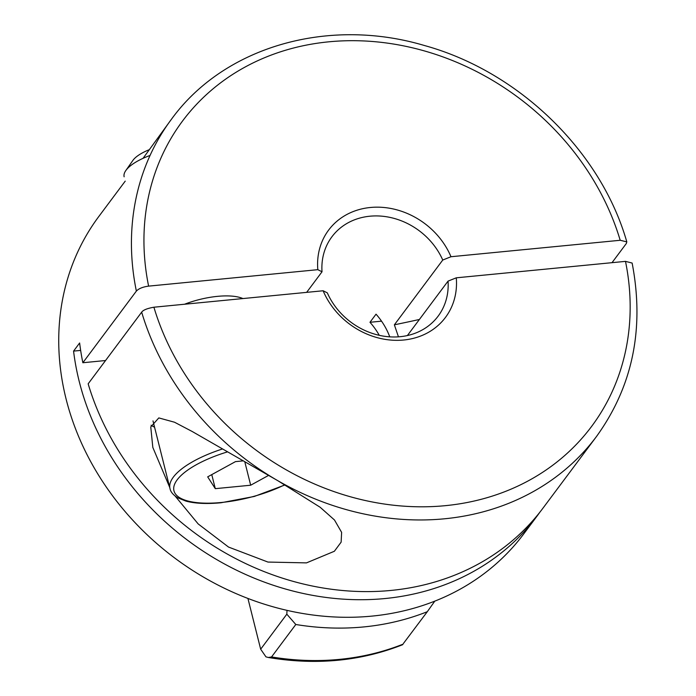 <?xml version="1.0" encoding="UTF-8"?>
<svg xmlns="http://www.w3.org/2000/svg" width="696" height="696" viewBox="0 0 696 696"><rect width="100%" height="100%" fill="white"/><g stroke="black" fill="none" stroke-linecap="round" stroke-linejoin="round"><path stroke-width="1.04" d="M242.895 298.558A46.406 16.234 165.9 0 0 217.5 296.357A46.406 16.234 165.9 0 0 184.579 304.23M175.201 496.135L198.169 523.923L228.523 547.056L267.951 562.063L306.484 562.881L334.367 551.267L341.136 542.14L341.623 532.353L334.48 519.99L320.16 507.262L278 480.805L192.235 431.511L174.531 422.228L158.81 417.913L150.762 426.909L152.816 447.415L169.667 487.287M125.228 181.125L98.849 216.447A265.193 228.262 36.8 0 0 66.085 398.991A265.193 228.262 36.8 0 0 269.909 605.885A265.193 228.262 36.8 0 0 523.792 533.841L536.92 516.267A265.193 228.262 -143.2 0 1 283.037 588.311A265.193 228.262 -143.2 0 1 79.213 381.408A265.193 228.262 -143.2 0 1 73.567 351.106L79.631 342.989A265.193 228.262 -143.2 0 0 82.859 362.738L136.373 291.085A265.193 228.262 -143.2 0 1 171.547 119.112L143.054 158.331M407.395 335.542L448.041 281.123A66.303 57.063 36.8 0 1 438.149 316.123A66.303 57.063 36.8 0 1 380.19 335.524A66.303 57.063 36.8 0 1 327.32 292.859L323.118 290.763L153.903 307.214C147.195 308.406 143.115 310.059 141.671 312.165L88.157 383.818A265.193 228.262 -143.2 0 0 294.556 581.752A265.193 228.262 -143.2 0 0 542.976 508.15L596.498 436.496A265.193 228.262 -143.2 0 1 278 480.805A265.193 228.262 -143.2 0 1 141.671 312.165M398.451 336.838L394.371 324.815L442.752 260.043A66.303 57.063 36.8 0 0 389.873 217.378A66.303 57.063 36.8 0 0 331.914 236.779A66.303 57.063 36.8 0 0 322.022 271.779L306.649 292.363M322.022 271.779L317.82 269.674A72.932 62.771 -143.2 0 1 370.411 207.486A72.932 62.771 -143.2 0 1 450.982 256.728L620.197 240.277L626.783 241.869L626.374 243.443L612.01 262.679M539.896 512.169A265.193 228.262 -143.2 0 1 536.92 516.267M620.197 240.277A255.249 219.71 36.8 0 0 328.799 41.821A255.249 219.71 36.8 0 0 148.613 286.126C142.854 286.909 138.774 288.562 136.373 291.085M82.859 362.738L105.548 360.528M148.613 286.126L317.82 269.674M389.751 336.847A66.303 57.063 36.8 0 0 376.031 314.174L369.976 322.283L381.538 321.16M379.259 335.324A66.303 57.063 36.8 0 0 369.976 322.283M323.118 290.763A72.932 62.771 -143.2 0 0 403.697 340.013A72.932 62.771 -143.2 0 0 456.28 277.817L625.495 261.365L632.133 263.053C644.644 328.39 632.768 386.202 596.498 436.496M456.28 277.817L448.041 281.123M247.924 598.447L260.669 649.203L286.822 614.185L287.004 610.357M286.822 614.185L295.8 624.495L271.562 656.937L268.386 657.494L265.959 656.859L260.669 649.203M403.402 643.495L427.3 611.706A265.193 228.262 -143.2 0 1 295.8 624.495M427.3 611.706L434.8 601.127M450.982 256.728L442.752 260.043M73.567 351.106L80.649 350.419M419.392 319.481A745.868 260.87 -14.1 0 1 394.371 324.815M151.084 425.239A81.215 28.405 165.9 0 0 154.573 427.187M268.578 475.403L250.682 485.216L215.29 488.662L207.686 476.856L235.483 461.622L243.087 460.882M148.848 149.857A33.034 11.554 165.9 0 0 132.875 160.437L125.793 170.581A43.091 15.068 165.9 0 0 124.14 176.793M150.058 155.443A43.091 15.068 165.9 0 0 125.793 170.581M244.818 461.874L250.682 485.216M211.767 474.62L215.29 488.662M153.903 307.214A255.249 219.71 36.8 0 0 445.31 505.67A255.249 219.71 36.8 0 0 625.495 261.365M271.562 656.937A265.193 228.262 36.8 0 0 403.071 644.157M227.47 451.887A71.27 24.925 165.9 0 0 173.765 487.418A71.27 24.925 165.9 0 0 221.371 502.486A71.27 24.925 165.9 0 0 284.803 484.747M152.989 420.897L169.989 488.575A74.585 26.091 -14.1 0 1 222.45 448.981M268.378 657.494C316.045 665.463 360.798 661.2 402.627 644.713M626.809 241.86C600.865 151.102 518.79 71.514 424.499 45.536C327.973 16.774 224.077 46.745 171.547 119.112M169.989 488.575C170.581 491.828 173.121 494.899 177.619 497.762L185.954 501.111C195.037 503.547 206.703 504.104 220.936 502.773L254.275 496.457L285.099 484.912"/></g></svg>
